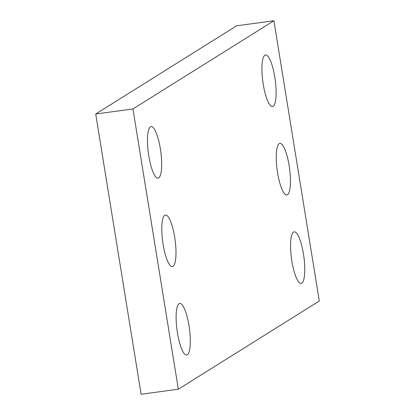 <?xml version="1.0" encoding="UTF-8"?>
<svg xmlns="http://www.w3.org/2000/svg" width="415" height="415" viewBox="0 0 415 415"><rect width="100%" height="100%" fill="white"/><g stroke="black" fill="none" stroke-linecap="round" stroke-linejoin="round"><path stroke-width="0.62" d="M273.9 20.75L132.945 108.958L178.341 389.213L319.291 301.005L273.9 20.75L236.659 25.787L95.709 113.995L132.945 108.958M95.709 113.995L141.1 394.25L178.341 389.213M188.996 325.614A26.01 6.251 -97.7 0 1 186.703 355.007A26.01 6.251 -97.7 0 1 177.023 330.065A26.01 6.251 -97.7 0 1 179.731 303.453A26.01 6.251 -97.7 0 1 188.996 325.614M174.674 237.178A26.01 6.251 -97.7 0 1 172.381 266.57A26.01 6.251 -97.7 0 1 162.701 241.634A26.01 6.251 -97.7 0 1 165.403 215.017A26.01 6.251 -97.7 0 1 174.674 237.178M160.351 148.741A26.01 6.251 -97.7 0 1 158.058 178.134A26.01 6.251 -97.7 0 1 148.378 153.197A26.01 6.251 -97.7 0 1 151.081 126.585A26.01 6.251 -97.7 0 1 160.351 148.741M303.448 253.985A26.01 6.251 -97.7 0 1 301.16 283.378A26.01 6.251 -97.7 0 1 291.48 258.441A26.01 6.251 -97.7 0 1 294.183 231.829A26.01 6.251 -97.7 0 1 303.448 253.985M289.125 165.554A26.01 6.251 -97.7 0 1 286.832 194.941A26.01 6.251 -97.7 0 1 277.158 170.005A26.01 6.251 -97.7 0 1 279.86 143.393A26.01 6.251 -97.7 0 1 289.125 165.554M274.803 77.117A26.01 6.251 -97.7 0 1 272.51 106.51A26.01 6.251 -97.7 0 1 262.83 81.568A26.01 6.251 -97.7 0 1 265.538 54.956A26.01 6.251 -97.7 0 1 274.803 77.117"/></g></svg>
